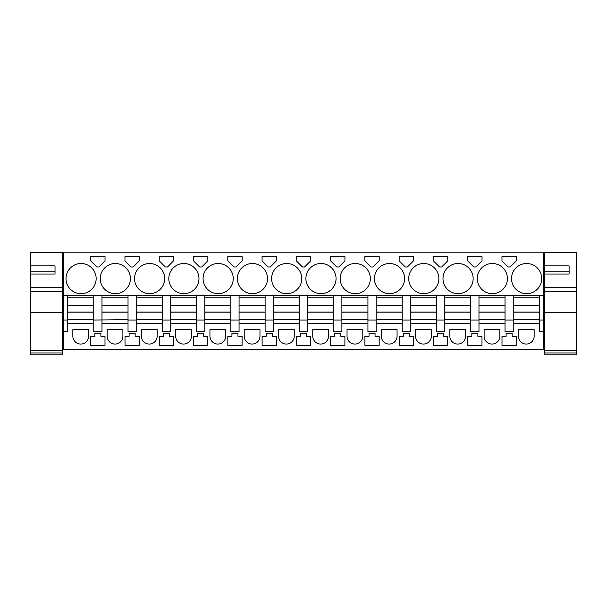 <?xml version="1.0" encoding="UTF-8"?>
<svg xmlns="http://www.w3.org/2000/svg" width="607" height="607" viewBox="0 0 607 607"><rect width="100%" height="100%" fill="white"/><g stroke="black" fill="none" stroke-linecap="round" stroke-linejoin="round"><path stroke-width="0.91" d="M67.703 295.73L63.591 295.73L63.591 252.201L543.409 252.201L543.409 295.73L67.703 295.73L67.703 297.787L93.751 297.787L93.751 320.064L128.024 319.578L128.024 331.71L136.249 331.71L136.249 320.064L128.024 320.064M67.703 297.787L67.703 320.064L63.591 320.064L63.591 295.73M539.297 295.73L539.297 320.064L543.409 320.064L543.409 349.533L63.591 349.533L63.591 320.064M67.703 320.064L67.703 331.71L63.591 331.71M101.976 295.73L101.976 297.787L128.024 297.787L128.024 319.578M93.751 295.73L93.751 297.787M93.751 320.064L93.751 331.71L101.976 331.71L101.976 320.064M128.024 323.281L101.976 323.281M128.024 295.73L128.024 297.787M136.249 295.73L136.249 297.787L162.297 297.787L162.297 331.71L170.521 331.71L170.521 320.064L162.297 320.064M136.249 297.787L136.249 320.064M162.297 323.281L136.249 323.281M162.297 295.73L162.297 297.787M170.521 295.73L170.521 297.787L196.569 297.787L196.569 331.71L204.794 331.71L204.794 320.064L196.569 320.064M170.521 297.787L170.521 320.064M196.569 323.281L170.521 323.281M196.569 295.73L196.569 297.787M204.794 295.73L204.794 297.787L230.842 297.787L230.842 331.71L239.067 331.71L239.067 320.064L230.842 320.064M204.794 297.787L204.794 320.064M230.842 323.281L204.794 323.281M230.842 295.73L230.842 297.787M239.067 295.73L239.067 297.787L265.115 297.787L265.115 331.71L273.34 331.71L273.34 320.064L265.115 320.064M239.067 297.787L239.067 320.064M265.115 323.281L239.067 323.281M265.115 295.73L265.115 297.787M273.34 295.73L273.34 297.787L299.388 297.787L299.388 331.71L307.612 331.71L307.612 320.064L299.388 320.064M273.34 297.787L273.34 320.064M299.388 323.281L273.34 323.281M299.388 295.73L299.388 297.787M307.612 295.73L307.612 297.787L333.66 297.787L333.66 331.71L341.885 331.71L341.885 320.064L333.66 320.064M307.612 297.787L307.612 320.064M333.66 323.281L307.612 323.281M333.66 295.73L333.66 297.787M341.885 295.73L341.885 297.787L367.933 297.787L367.933 331.71L376.158 331.71L376.158 320.064L367.933 320.064M341.885 297.787L341.885 320.064M367.933 323.281L341.885 323.281M367.933 295.73L367.933 297.787M376.158 295.73L376.158 297.787L402.206 297.787L402.206 331.71L410.431 331.71L410.431 320.064L402.206 320.064M376.158 297.787L376.158 320.064M402.206 323.281L376.158 323.281M402.206 295.73L402.206 297.787M410.431 295.73L410.431 297.787L436.479 297.787L436.479 331.71L444.703 331.71L444.703 320.064L436.479 320.064M410.431 297.787L410.431 320.064M436.479 323.281L410.431 323.281M436.479 295.73L436.479 297.787M444.703 295.73L444.703 297.787L470.751 297.787L470.751 331.71L478.976 331.71L478.976 320.064L470.751 320.064M444.703 297.787L444.703 320.064M470.751 323.281L444.703 323.281M470.751 295.73L470.751 297.787M478.976 295.73L478.976 297.787L505.024 297.787L505.024 331.71L513.249 331.71L513.249 320.064L505.024 320.064M478.976 297.787L478.976 320.064M505.024 323.281L478.976 323.281M505.024 295.73L505.024 297.787M513.249 295.73L513.249 297.787L539.297 297.787M513.249 297.787L513.249 320.064M539.297 323.281L513.249 323.281M543.409 331.71L539.297 331.71L539.297 320.064M543.409 320.064L543.409 295.73M96.156 278.59A15.076 15.076 0 0 0 81.072 263.514A15.076 15.076 0 0 0 65.996 278.59A15.076 15.076 0 0 0 81.072 293.674A15.076 15.076 0 0 0 96.156 278.59M105.026 256.215L90.701 256.215L90.701 260.881L96.801 266.974L98.933 266.974L105.026 260.881L105.026 256.215L97.864 256.215L103.144 256.215M477.261 278.59A15.076 15.076 0 0 0 492.338 293.674A15.076 15.076 0 0 0 507.422 278.59A15.076 15.076 0 0 0 492.338 263.514A15.076 15.076 0 0 0 477.261 278.59M168.807 278.59A15.076 15.076 0 0 0 183.891 293.674A15.076 15.076 0 0 0 198.967 278.59A15.076 15.076 0 0 0 183.891 263.514A15.076 15.076 0 0 0 168.807 278.59M237.352 278.59A15.076 15.076 0 0 0 252.436 293.674A15.076 15.076 0 0 0 267.512 278.59A15.076 15.076 0 0 0 252.436 263.514A15.076 15.076 0 0 0 237.352 278.59M303.5 256.215L296.337 256.215L296.337 260.881L302.43 266.974L304.57 266.974L310.663 260.881L310.663 256.215L303.5 256.215L310.663 256.215M330.61 256.215L330.61 260.881L336.703 266.974L338.843 266.974L344.935 260.881L344.935 256.215L330.61 256.215M305.898 278.59A15.076 15.076 0 0 0 320.982 293.674A15.076 15.076 0 0 0 336.058 278.59A15.076 15.076 0 0 0 320.982 263.514A15.076 15.076 0 0 0 305.898 278.59M269.227 266.974L270.297 266.974L276.39 260.881L276.39 256.215L262.065 256.215L262.065 260.881L268.157 266.974L269.227 266.974M227.792 260.881L233.885 266.974L236.024 266.974L242.117 260.881L242.117 256.215L227.792 256.215L227.792 260.881M100.269 278.59A15.076 15.076 0 0 0 115.345 293.674A15.076 15.076 0 0 0 130.422 278.59A15.076 15.076 0 0 0 115.345 263.514A15.076 15.076 0 0 0 100.269 278.59M124.974 256.215L132.136 256.215L124.974 256.215L124.974 260.881L131.074 266.974L133.206 266.974L139.299 260.881L139.299 256.215L132.136 256.215L139.299 256.215M159.246 256.215L166.409 256.215L159.246 256.215L159.246 260.881L165.339 266.974L167.479 266.974L173.572 260.881L173.572 256.215L166.409 256.215L173.572 256.215M193.519 256.215L193.519 260.881L199.612 266.974L201.752 266.974L207.844 260.881L207.844 256.215L193.519 256.215M164.694 278.59A15.076 15.076 0 0 0 149.618 263.514A15.076 15.076 0 0 0 134.534 278.59A15.076 15.076 0 0 0 149.618 293.674A15.076 15.076 0 0 0 164.694 278.59M370.331 278.59A15.076 15.076 0 0 0 355.254 263.514A15.076 15.076 0 0 0 340.17 278.59A15.076 15.076 0 0 0 355.254 293.674A15.076 15.076 0 0 0 370.331 278.59M370.976 266.974L373.115 266.974L379.208 260.881L379.208 256.215L364.883 256.215L364.883 260.881L370.976 266.974M407.388 266.974L413.481 260.881L413.481 256.215L399.156 256.215L399.156 260.881L405.248 266.974L407.388 266.974M473.149 278.59A15.076 15.076 0 0 0 458.065 263.514A15.076 15.076 0 0 0 442.989 278.59A15.076 15.076 0 0 0 458.065 293.674A15.076 15.076 0 0 0 473.149 278.59M467.701 260.881L473.794 266.974L475.926 266.974L482.026 260.881L482.026 256.215L467.701 256.215L467.701 260.881M433.428 256.215L433.428 260.881L439.521 266.974L441.661 266.974L447.754 260.881L447.754 256.215L433.428 256.215M404.603 278.59A15.076 15.076 0 0 0 389.527 263.514A15.076 15.076 0 0 0 374.443 278.59A15.076 15.076 0 0 0 389.527 293.674A15.076 15.076 0 0 0 404.603 278.59M408.716 278.59A15.076 15.076 0 0 0 423.792 293.674A15.076 15.076 0 0 0 438.876 278.59A15.076 15.076 0 0 0 423.792 263.514A15.076 15.076 0 0 0 408.716 278.59M508.067 266.974L510.199 266.974L516.299 260.881L516.299 256.215L501.974 256.215L501.974 260.881L508.067 266.974M203.079 278.59A15.076 15.076 0 0 0 218.163 293.674A15.076 15.076 0 0 0 233.24 278.59A15.076 15.076 0 0 0 218.163 263.514A15.076 15.076 0 0 0 203.079 278.59M541.694 278.59A15.076 15.076 0 0 0 526.61 263.514A15.076 15.076 0 0 0 511.534 278.59A15.076 15.076 0 0 0 526.61 293.674A15.076 15.076 0 0 0 541.694 278.59M271.625 278.59A15.076 15.076 0 0 0 286.709 293.674A15.076 15.076 0 0 0 301.785 278.59A15.076 15.076 0 0 0 286.709 263.514A15.076 15.076 0 0 0 271.625 278.59M93.751 323.281L67.703 323.281M88.614 336.172L88.614 329.654L72.848 329.654L72.848 336.172A7.883 7.883 0 0 0 80.731 344.055A7.883 7.883 0 0 0 88.614 336.172M502.004 345.3L516.261 345.3L516.261 336.293L512.149 336.293L512.149 333.205L506.117 333.205L506.117 336.293L502.004 336.293L502.004 345.3M97.864 333.205L94.851 333.205L94.851 336.293L90.739 336.293L90.739 345.3L104.996 345.3L104.996 336.293L100.883 336.293L100.883 333.205L97.864 333.205M259.971 336.172L259.971 329.654L244.211 329.654L244.211 336.172A7.883 7.883 0 0 0 252.095 344.055A7.883 7.883 0 0 0 259.971 336.172M169.429 333.205L163.397 333.205L163.397 336.293L159.284 336.293L159.284 345.3L173.541 345.3L173.541 336.293L169.429 336.293L169.429 333.205M141.393 336.172A7.883 7.883 0 0 0 149.276 344.055A7.883 7.883 0 0 0 157.16 336.172L157.16 329.654L141.393 329.654L141.393 336.172M125.012 336.293L125.012 345.3L139.269 345.3L139.269 336.293L135.156 336.293L135.156 333.205L129.124 333.205L129.124 336.293L125.012 336.293M107.12 336.172A7.883 7.883 0 0 0 115.004 344.055A7.883 7.883 0 0 0 122.887 336.172L122.887 329.654L107.12 329.654L107.12 336.172M207.814 336.293L207.814 345.3L193.557 345.3L193.557 336.293L197.67 336.293L197.67 333.205L203.702 333.205L203.702 336.293L207.814 336.293M209.939 336.172L209.939 329.654L225.705 329.654L225.705 336.172A7.883 7.883 0 0 1 217.822 344.055A7.883 7.883 0 0 1 209.939 336.172M234.955 345.3L242.087 345.3L242.087 336.293L237.974 336.293L237.974 333.205L231.942 333.205L231.942 336.293L227.83 336.293L227.83 345.3L234.955 345.3M272.247 336.293L276.36 336.293L276.36 345.3L262.103 345.3L262.103 336.293L266.215 336.293L266.215 333.205L272.247 333.205L272.247 336.293M465.607 329.654L449.84 329.654L449.84 336.172A7.883 7.883 0 0 0 457.724 344.055A7.883 7.883 0 0 0 465.607 336.172L465.607 329.654M433.459 336.293L437.571 336.293L437.571 333.205L443.603 333.205L443.603 336.293L447.716 336.293L447.716 345.3L433.459 345.3L433.459 336.293M406.318 333.205L403.298 333.205L403.298 336.293L399.186 336.293L399.186 345.3L413.443 345.3L413.443 336.293L409.33 336.293L409.33 333.205L406.318 333.205M191.433 336.172L191.433 329.654L175.666 329.654L175.666 336.172A7.883 7.883 0 0 0 183.549 344.055A7.883 7.883 0 0 0 191.433 336.172M278.484 336.172L278.484 329.654L294.243 329.654L294.243 336.172A7.883 7.883 0 0 1 286.367 344.055A7.883 7.883 0 0 1 278.484 336.172M334.753 336.293L334.753 333.205L340.785 333.205L340.785 336.293L344.897 336.293L344.897 345.3L330.64 345.3L330.64 336.293L334.753 336.293M328.516 329.654L312.757 329.654L312.757 336.172A7.883 7.883 0 0 0 320.633 344.055A7.883 7.883 0 0 0 328.516 336.172L328.516 329.654M306.512 336.293L306.512 333.205L300.488 333.205L300.488 336.293L296.368 336.293L296.368 345.3L310.632 345.3L310.632 336.293L306.512 336.293M499.88 336.172L499.88 329.654L484.113 329.654L484.113 336.172A7.883 7.883 0 0 0 491.996 344.055A7.883 7.883 0 0 0 499.88 336.172M467.731 336.293L471.844 336.293L471.844 333.205L477.876 333.205L477.876 336.293L481.988 336.293L481.988 345.3L467.731 345.3L467.731 336.293M375.058 336.293L379.17 336.293L379.17 345.3L364.913 345.3L364.913 336.293L369.026 336.293L369.026 333.205L375.058 333.205L375.058 336.293M397.061 329.654L381.295 329.654L381.295 336.172A7.883 7.883 0 0 0 389.178 344.055A7.883 7.883 0 0 0 397.061 336.172L397.061 329.654M534.152 336.172L534.152 329.654L518.386 329.654L518.386 336.172A7.883 7.883 0 0 0 526.269 344.055A7.883 7.883 0 0 0 534.152 336.172M415.567 336.172L415.567 329.654L431.334 329.654L431.334 336.172A7.883 7.883 0 0 1 423.451 344.055A7.883 7.883 0 0 1 415.567 336.172M347.029 336.172A7.883 7.883 0 0 0 354.905 344.055A7.883 7.883 0 0 0 362.789 336.172L362.789 329.654L347.029 329.654L347.029 336.172M92.59 256.215L97.864 256.215M276.39 256.215L269.227 256.215M242.117 256.215L229.681 256.215M207.844 256.215L195.408 256.215M30.35 350.603L30.35 252.558L62.567 252.558L62.567 354.799L30.35 354.799L30.35 350.603L62.567 350.603M30.35 271.185L30.35 274.038L55.025 274.038L55.025 271.185L30.35 271.185M30.35 265.866L55.025 265.866L55.025 274.038M30.35 287.339L62.567 287.339M30.35 352.955L62.567 352.955M544.433 350.603L544.433 252.558L576.65 252.558L576.65 354.799L544.433 354.799L544.433 350.603L576.65 350.603M544.433 271.185L544.433 274.038L569.108 274.038L569.108 271.185L544.433 271.185M544.433 265.866L569.108 265.866L569.108 274.038M544.433 287.339L576.65 287.339M544.433 352.955L576.65 352.955M67.703 319.578L93.751 319.578M67.703 305.184L93.751 305.184M67.703 312.18L93.751 312.18M101.976 297.787L101.976 305.184L128.024 305.184M101.976 305.184L128.024 305.268M128.024 312.18L101.976 312.18L101.976 305.268M101.976 312.18L101.976 319.578M136.249 319.578L162.297 319.578M136.249 305.184L162.297 305.184M136.249 312.18L162.297 312.18M170.521 319.578L196.569 319.578M170.521 305.184L196.569 305.184M170.521 312.18L196.569 312.18M204.794 319.578L230.842 319.578M204.794 305.184L230.842 305.184M204.794 312.18L230.842 312.18M239.067 319.578L265.115 319.578M239.067 305.184L265.115 305.184M239.067 312.18L265.115 312.18M273.34 319.578L299.388 319.578M273.34 305.184L299.388 305.184M273.34 312.18L299.388 312.18M307.612 319.578L333.66 319.578M307.612 305.184L333.66 305.184M307.612 312.18L333.66 312.18M341.885 319.578L367.933 319.578M341.885 305.184L367.933 305.184M341.885 312.18L367.933 312.18M376.158 319.578L402.206 319.578M376.158 305.184L402.206 305.184M376.158 312.18L402.206 312.18M410.431 319.578L436.479 319.578M410.431 305.184L436.479 305.184M410.431 312.18L436.479 312.18M444.703 319.578L470.751 319.578M444.703 305.184L470.751 305.184M444.703 312.18L470.751 312.18M478.976 319.578L505.024 319.578M478.976 305.184L505.024 305.184M478.976 312.18L505.024 312.18M513.249 319.578L539.297 319.578M513.249 305.184L539.297 305.184M513.249 312.18L539.297 312.18M30.35 312.324L62.567 312.324M30.35 291.504L62.567 291.504M544.433 312.324L576.65 312.324M544.433 291.504L576.65 291.504M67.703 305.268L93.751 305.268M67.703 312.097L93.751 312.097M101.976 312.097L128.024 312.097M136.249 305.268L162.297 305.268M136.249 312.097L162.297 312.097M170.521 305.268L196.569 305.268M170.521 312.097L196.569 312.097M204.794 305.268L230.842 305.268M204.794 312.097L230.842 312.097M239.067 305.268L265.115 305.268M239.067 312.097L265.115 312.097M273.34 305.268L299.388 305.268M273.34 312.097L299.388 312.097M307.612 305.268L333.66 305.268M307.612 312.097L333.66 312.097M341.885 305.268L367.933 305.268M341.885 312.097L367.933 312.097M376.158 305.268L402.206 305.268M376.158 312.097L402.206 312.097M410.431 305.268L436.479 305.268M410.431 312.097L436.479 312.097M444.703 305.268L470.751 305.268M444.703 312.097L470.751 312.097M478.976 305.268L505.024 305.268M478.976 312.097L505.024 312.097M513.249 305.268L539.297 305.268M513.249 312.097L539.297 312.097M63.591 288.279L62.567 288.279M63.591 308.849L62.567 308.849M63.591 332.56L62.567 332.56M63.591 314.745L62.567 314.745M544.433 308.849L543.409 308.849M544.433 288.279L543.409 288.279M544.433 314.745L543.409 314.745M544.433 332.56L543.409 332.56"/></g></svg>
